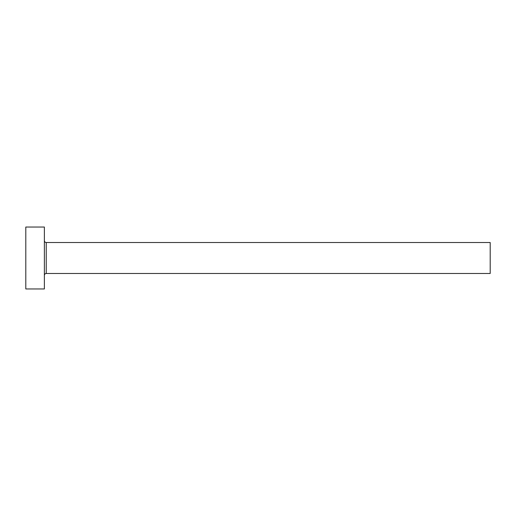 <?xml version="1.0" encoding="UTF-8"?>
<svg xmlns="http://www.w3.org/2000/svg" width="516" height="516" viewBox="0 0 516 516"><rect width="100%" height="100%" fill="white"/><g stroke="black" fill="none" stroke-linecap="round" stroke-linejoin="round"><path stroke-width="0.77" d="M46.234 273.48L46.234 242.52L490.2 242.52L490.2 273.48L46.234 273.48C45.118 273.577 44.499 274.196 44.376 275.338M44.376 258L44.376 288.96L25.8 288.96L25.8 227.04L44.376 227.04L44.376 258M46.234 242.52C45.118 242.423 44.499 241.804 44.376 240.662"/></g></svg>
